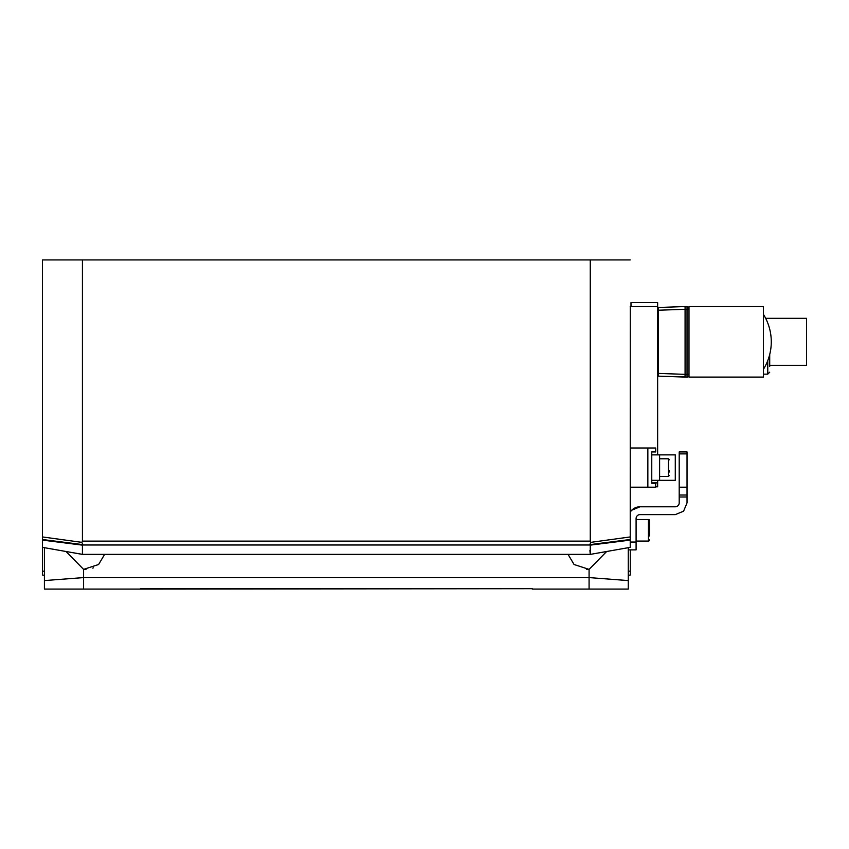 <?xml version="1.0" encoding="UTF-8"?>
<svg xmlns="http://www.w3.org/2000/svg" width="849" height="849" viewBox="0 0 849 849"><rect width="100%" height="100%" fill="white"/><g stroke="black" fill="none" stroke-linecap="round" stroke-linejoin="round"><path stroke-width="1.27" d="M628.26 589.079L532.259 589.079L628.26 589.079L628.26 547.69L628.26 580.589M44.413 589.079L44.413 547.69L44.413 589.079L140.414 589.079L44.413 589.079M140.414 588.686L532.259 588.686L140.414 589.079M589.079 589.079L589.079 569.382L574.073 564.511L568.055 554.397M104.618 554.397L98.601 564.511L83.595 569.382L83.595 589.079M589.079 569.382L606.642 551.51M83.595 569.382L66.031 551.51M84.582 569.456L85.993 569.477M92.774 568.108L93.401 567.843M586.67 569.477L588.092 569.456M630.255 306.553L630.223 547.34L590.257 554.397L590.257 545.143L589.63 544.994L590.798 542.352L630.223 536.939M612.256 550.513L590.257 554.397L82.427 554.397L42.45 547.34L42.45 259.921L630.223 259.921M628.26 571.377L630.255 571.016L630.255 549.887M630.255 511.989L630.255 487.199M630.255 571.016L630.255 575.006L628.26 575.357M42.45 536.939L81.875 542.352L82.427 541.11L590.257 541.11L590.257 259.921M590.257 541.11L590.798 542.352M589.917 550.481L590.257 554.365L82.427 554.355M630.223 540.102L590.257 545.143M82.427 259.921L82.427 541.11M44.413 575.346L42.492 575.006L42.492 547.35M81.875 542.352L83.053 544.994L82.427 545.143L82.427 554.301M60.417 550.513L82.3 554.333M82.427 545.143L42.45 540.102M42.45 473.477L42.45 503.457M42.45 461.729L42.45 330.845M647.851 487.199L655.693 487.199L655.693 483.272L651.767 483.272L651.767 451.933L655.693 451.933L655.693 448.007L647.851 448.007L647.851 487.199L630.223 487.199M630.223 448.007L647.851 448.007M659.609 480.343L675.284 480.343L675.284 454.873L659.609 454.873L659.609 480.343L651.767 480.343M659.609 454.873L651.767 454.873M669.405 472.002L669.405 470.739M769.714 366.418L769.714 354.479L769.714 366.418M765.66 318.311L806.55 318.311L806.55 365.335L769.714 365.335M763.442 306.553L763.442 377.083L688.995 377.083L688.995 306.553L763.442 306.553M763.442 314.395A51.916 51.916 0 0 1 763.442 369.251M655.693 486.806L657.646 486.806L657.646 482.89L651.767 482.89M657.646 306.553L657.646 302.637L630.998 302.637L630.998 306.553L657.646 306.553L657.646 454.873M657.646 480.343L657.646 482.89M630.998 306.553L630.223 306.553M657.646 373.411L658.399 373.411L658.399 376.16A0.785 0.785 0 0 1 657.646 375.375A0.785 0.785 0 0 0 658.399 376.16L657.646 375.375L658.399 376.16L685.069 376.956M657.646 308.272A0.785 0.785 0 0 1 657.646 308.229A0.785 0.785 0 0 0 657.646 308.272L658.399 307.487L685.079 306.553L685.079 309.301L687.032 309.301L687.032 377.083L685.079 377.083L687.117 377.083M658.399 307.487A0.785 0.785 0 0 0 658.368 307.487A0.785 0.785 0 0 1 658.399 307.487L658.399 310.225L685.079 309.301L685.079 377.083L658.399 376.16M685.058 375.884L685.079 374.345L688.995 374.345M688.995 308.516A1.963 1.963 0 0 0 688.995 308.431A1.963 1.963 0 0 1 688.995 308.516L687.032 306.553L685.079 306.553L685.079 309.291M688.995 375.131A1.963 1.963 0 0 1 687.032 377.083A1.963 1.963 0 0 0 688.995 375.131L688.995 375.205M687.032 306.553A1.963 1.963 0 0 1 687.117 306.553A1.963 1.963 0 0 0 687.032 306.553L687.032 309.301L688.995 309.301M679.2 495.031L679.2 496.994L687.032 496.994L687.032 495.031L679.2 495.031L679.2 453.886L687.032 453.886L687.032 451.933L679.2 451.933L679.2 453.886M645.558 506.789L640.019 506.789A11.759 11.759 0 0 0 630.223 512.043L631.698 510.228L640.019 506.789L675.284 506.789A3.916 3.916 0 0 0 679.2 502.873L679.2 496.994M687.032 496.994L687.032 502.873L683.594 511.183L675.284 514.621L640.019 514.621A3.916 3.916 0 0 0 636.092 518.548L636.092 542.055L630.223 542.055M687.032 453.886L687.032 487.199L679.2 487.199M687.032 495.031L687.032 487.199M628.26 549.887L636.092 549.887L636.092 542.055M636.092 541.078L648.445 541.078L649.612 539.9A1.178 1.178 0 0 1 648.445 541.078L648.445 519.524L649.612 520.702A1.178 1.178 0 0 0 649.029 519.684M648.689 519.546A1.178 1.178 0 0 0 648.445 519.524L636.092 519.524M649.612 520.702L649.612 535.952M44.413 580.578L83.595 577.585L589.079 577.585L628.26 580.578M589.779 544.634L630.223 539.508M589.63 544.994L83.053 544.994M82.894 544.634L42.45 539.508M44.413 571.356L42.492 571.016M659.609 476.416L668.428 476.416L668.428 459.044M769.714 372.191L767.761 374.144L767.761 360.634M685.079 374.345L658.399 373.411L658.399 310.225L657.646 310.225M669.405 459.765L668.428 458.789L659.609 458.789M668.428 476.416L669.405 475.44M767.761 374.144L763.442 374.144"/></g></svg>
